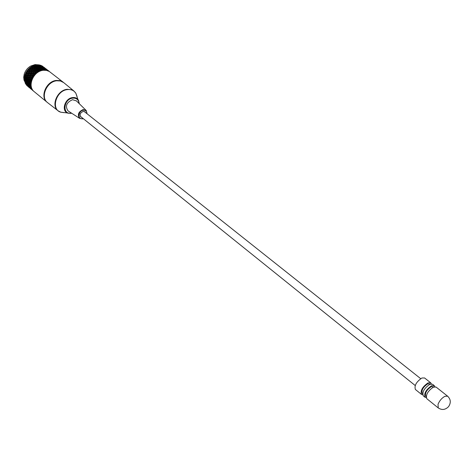 <?xml version="1.0" encoding="UTF-8"?>
<svg xmlns="http://www.w3.org/2000/svg" width="474" height="474" viewBox="0 0 474 474"><rect width="100%" height="100%" fill="white"/><g stroke="black" fill="none" stroke-linecap="round" stroke-linejoin="round"><path stroke-width="0.71" d="M38.69 64.861L35.046 64.588L30.721 66.034C27.522 67.93 25.353 70.644 24.215 74.181L23.706 77.215L24.002 80.106L25.596 83.181L25.205 83.181L24.956 81.67L26.686 81.528L25.436 81.327L24.755 80.266L25.323 80.189L25.969 81.255M49.604 71.663L48.389 70.721L49.604 71.663M48.028 70.833L46.796 69.909L48.028 70.833M46.268 70.342L45.03 69.429L46.268 70.342M44.378 70.199L43.205 69.832L43.14 69.311L44.378 70.199M42.429 70.425L41.244 70.176L41.191 69.548L42.387 69.933L42.429 70.425M40.468 70.999L39.295 70.869L39.229 70.14L40.42 70.425L40.468 70.999M38.566 71.912L37.422 71.894L37.333 71.07L38.501 71.26L38.566 71.912M36.771 73.138L35.68 73.215L35.55 72.309L36.676 72.409L36.771 73.138M35.147 74.631L34.128 74.791L33.938 73.814L35.005 73.843L35.147 74.631M33.743 76.355L32.813 76.581L32.546 75.544L33.547 75.514L33.743 76.355M32.605 78.251L31.77 78.518L31.426 77.446L32.339 77.375L32.605 78.251M31.764 80.26L31.041 80.55L30.603 79.454L31.426 79.359L31.764 80.26M31.248 82.322L30.644 82.612L30.105 81.51L30.834 81.415L31.248 82.322M31.077 84.366L30.585 84.633L29.951 83.554L30.579 83.465L31.077 84.366M31.243 86.333L30.875 86.564L30.14 85.516L30.662 85.456L31.243 86.333M31.752 88.164L30.662 87.335L31.752 88.164M32.582 89.799L31.509 88.958L32.582 89.799M33.701 91.192L32.647 90.338L33.701 91.192M27.978 86.363L29.287 87.619M28.286 86.789L27.314 85.516L28.221 86.44M29.844 87.986L30.146 88.294M26.615 85.308L27.581 86.179L26.603 84.834L28.019 86.381L26.805 85.385M26.852 84.893L27.711 85.053L26.674 84.84L25.809 83.88L27.024 84.876M27.095 85.468L27.119 84.965L27.314 85.516M29.441 87.743L28.452 86.896L29.441 87.743M28.292 86.458L28.452 86.896M28.701 87.02L28.683 86.546M30.063 88.075L31.379 89.337M30.377 88.502L30.336 88.164M31.942 89.71L32.244 90.019M25.56 83.857L26.443 84.799L25.56 83.857L25.626 83.347L27.042 83.371L25.892 83.175L25.116 82.156L25.584 82.115L26.331 83.151M25.72 83.353L25.365 83.24L25.809 83.88M26.183 83.892L26.295 83.383L26.888 83.88L27.682 84.893L27.291 84.887L26.467 83.898M27.646 85.569L27.711 85.053L28.387 85.095L27.682 84.893M28.961 86.612L28.529 86.511M28.695 86.552L28.89 87.092M29.181 87.18L29.21 86.677L29.809 86.772L28.766 86.552L27.895 85.587L29.115 86.588M31.533 89.462L30.543 88.608L31.533 89.462M30.383 88.176L30.543 88.608M30.792 88.739L30.78 88.271L30.988 88.816M32.161 89.799L33.494 91.067M32.475 90.226L32.439 89.894M25.323 80.189L25.59 79.709L24.601 79.828L24.37 80.319L25.116 82.156M25.584 82.115L25.78 81.617L25.94 82.079L26.455 82.02L27.154 83.074L26.668 83.122L25.94 82.079M26.888 83.88L27.042 83.371L27.871 83.323L27.154 83.074M25.892 83.175L25.596 83.181M27.291 84.887L27.895 85.587M28.274 85.604L28.387 85.095L29.139 85.089L27.984 84.882L27.208 83.862L27.676 83.827L28.428 84.864M30.318 88.164L29.406 87.234L30.318 88.164M28.766 86.552L29.406 87.234M29.738 87.281L29.809 86.772L30.484 86.813L29.382 86.606L28.559 85.61L29.779 86.612M31.083 88.342L30.626 88.235M31.284 88.905L31.308 88.401L31.888 88.496L30.863 88.277L29.992 87.311L31.219 88.312M32.487 89.906L32.647 90.338M24.37 80.319L25.063 81.368L24.583 81.415M25.4 78.169L25.951 79.259L25.312 79.354L24.731 78.269L25.738 77.73L24.577 77.878L24.275 78.34L24.755 80.266M26.455 82.02L26.686 81.528L27.688 81.415L26.372 81.202L25.744 80.13L26.36 80.035L26.965 81.119M25.436 81.327L25.78 81.617L25.063 81.368M26.668 83.122L27.208 83.862M27.676 83.827L27.871 83.323L28.79 83.24L27.528 83.033L26.846 81.972L27.415 81.895L28.067 82.968M27.984 84.882L28.559 85.61M28.985 85.598L29.139 85.089L29.975 85.042L28.766 84.84L28.031 83.791L28.553 83.732L29.258 84.793M29.382 86.606L29.992 87.311M30.372 87.329L30.484 86.813L31.248 86.813L30.087 86.606L29.305 85.581L29.779 85.545L30.532 86.588M30.863 88.277L31.509 88.958M31.847 89.011L31.912 88.549M24.275 78.34L24.873 79.419L24.287 79.502M25.821 76.118L26.271 77.209L25.531 77.309L25.051 76.219L26.212 75.733L24.524 76.296L24.334 77.487L24.731 78.269M25.312 79.354L25.59 79.709L26.668 79.579L25.951 79.259M24.873 79.419L25.744 80.13M26.36 80.035L26.668 79.579L27.836 79.431L26.426 79.188L25.898 78.097L26.615 77.991L27.113 79.087M26.372 81.202L26.846 81.972M27.415 81.895L27.688 81.415L28.772 81.285L27.403 81.054L26.822 79.97L27.492 79.869L28.049 80.965M27.528 83.033L28.031 83.791M28.553 83.732L28.79 83.24L29.791 83.128L28.476 82.914L27.842 81.836L28.464 81.747L29.068 82.832M28.766 84.84L29.305 85.581M29.779 85.545L29.975 85.042L30.899 84.959L29.631 84.751L28.944 83.685L29.518 83.608L30.176 84.686M30.087 86.606L30.662 87.335M31.094 87.323L31.337 86.807M31.491 88.33L31.882 88.484M24.524 76.296L25.021 77.386L24.334 77.487M26.568 74.104L26.929 75.176L26.094 75.271L25.709 74.193L27.012 73.784L25.104 74.258L24.725 75.443L25.051 76.219M25.531 77.309L25.738 77.73L26.982 77.576L26.271 77.209M25.021 77.386L25.898 78.097M26.615 77.991L28.316 77.428L26.822 77.132L26.39 76.047L27.202 75.953L27.605 77.031M26.426 79.188L26.822 79.97M27.492 79.869L29.086 79.282L27.628 79.01L27.148 77.92L27.919 77.819L28.375 78.909M27.403 81.054L27.842 81.836M28.464 81.747L28.772 81.285L29.945 81.143L28.529 80.894L27.996 79.798L28.718 79.697L29.222 80.793M28.476 82.914L28.944 83.685M29.518 83.608L29.791 83.128L30.887 83.003L29.512 82.772L28.926 81.676L29.601 81.581L30.158 82.677M29.631 84.751L30.14 85.516M30.662 85.456L31.088 84.941M30.875 86.564L31.414 87.311M25.104 74.258L25.513 75.336L24.725 75.443M27.622 72.184L27.895 73.221L26.971 73.286L26.674 72.244L28.096 71.941L26.011 72.285L25.448 73.423L25.709 74.193M26.094 75.271L26.212 75.733L27.622 75.597L26.929 75.176M25.525 73.908L26.39 76.047M27.202 75.953L29.11 75.479L27.545 75.111L27.202 74.045L28.108 73.974L28.422 75.028M26.822 77.132L26.212 75.733L25.513 75.336M27.533 78.797L27.148 77.92M27.919 77.819L29.732 77.298L28.191 76.966L27.806 75.881L28.671 75.799L29.033 76.871M27.628 79.01L27.996 79.798M28.718 79.697L30.425 79.134L28.926 78.838L28.487 77.748L29.311 77.653L29.714 78.737M28.529 80.894L28.926 81.676M29.601 81.581L31.207 80.995L29.738 80.722L29.252 79.626L30.028 79.525L30.484 80.621M29.512 82.772L29.951 83.554M30.579 83.465L31.154 82.968M30.585 84.633L31.059 85.409M26.011 72.285L26.325 73.34L25.448 73.423M28.95 70.425L29.151 71.408L28.144 71.426L27.925 70.43L29.441 70.265L27.202 70.442L26.479 71.497L26.674 72.244M26.971 73.286L27.012 73.784L28.57 73.689L27.895 73.221M26.467 72.007L27.202 74.045M28.108 73.974L30.2 73.63L29.542 73.138L28.576 73.18L28.316 72.155L29.305 72.125L29.542 73.138M27.545 75.111L27.012 73.784L26.325 73.34M28.191 76.966L27.806 75.881M28.671 75.799L30.68 75.384L29.074 74.975L28.778 73.926L29.726 73.873L30.004 74.916M28.926 78.838L28.487 77.748M29.311 77.653L31.225 77.179L29.655 76.812L29.305 75.739L30.218 75.668L30.537 76.729M29.661 80.55L29.252 79.626M30.028 79.525L31.853 79.004L30.306 78.672L29.915 77.582L30.78 77.499L31.148 78.577M29.738 80.722L30.105 81.51M30.834 81.415L31.551 80.959M30.644 82.612L31.047 83.4M27.202 70.442L27.439 71.45L26.479 71.497M30.508 68.878L30.65 69.791L29.578 69.749L29.424 68.819L31.006 68.807L28.653 68.789L27.782 69.725L27.925 70.43M28.144 71.426L28.096 71.941L29.791 71.924L29.151 71.408M27.688 70.241L28.316 72.155M29.305 72.125L31.551 71.947L30.923 71.414L29.886 71.402L29.696 70.436L30.757 70.46L30.923 71.414M28.576 73.18L27.439 71.45M29.074 74.975L28.778 73.926M29.726 73.873L31.906 73.612L31.26 73.097L30.253 73.115L30.028 72.113L31.059 72.107L31.26 73.097M29.655 76.812L29.305 75.739M30.218 75.668L32.321 75.325L31.657 74.833L30.686 74.874L30.425 73.843L31.42 73.814L31.657 74.833M30.306 78.672L29.915 77.582M30.78 77.499L32.801 77.09L31.189 76.675L30.887 75.627L31.847 75.573L32.125 76.616M31.041 80.55L30.603 79.454M31.426 79.359L32.262 78.968M28.653 68.789L28.819 69.731L27.782 69.725M32.25 67.592L32.345 68.422L31.219 68.309L31.118 67.45L32.736 67.61L30.306 67.367L29.323 68.161L29.424 68.819M29.578 69.749L29.441 70.265L31.254 70.348L30.65 69.791M29.145 68.671L29.696 70.436M30.757 70.46L33.115 70.484L32.528 69.915L31.432 69.838L31.302 68.937L32.416 69.038L32.528 69.915M29.886 71.402L29.791 71.924L29.441 70.265L28.819 69.731M30.253 73.115L30.028 72.113M31.059 72.107L33.37 72.03L32.765 71.473L31.687 71.432L31.533 70.496L32.623 70.555L32.765 71.473M30.686 74.874L30.425 73.843M31.42 73.814L33.672 73.642L33.044 73.103L32.001 73.091L31.811 72.119L32.878 72.149L33.044 73.103M31.189 76.675L30.887 75.627M31.847 75.573L34.033 75.313L33.387 74.791L32.374 74.809L32.149 73.802L33.18 73.802L33.387 74.791M31.77 78.518L31.426 77.446M32.339 77.375L33.269 77.072M30.306 67.367L30.419 68.238L29.323 68.161M33.725 66.526L32.119 66.23L31.053 66.852L30.798 67.344L31.118 67.45M31.219 68.309L31.006 68.807L32.907 69.014L32.345 68.422M30.798 67.344L31.302 68.937M32.416 69.038L34.851 69.287L34.312 68.683L33.162 68.523L33.079 67.711L34.235 67.895L34.312 68.683M31.432 69.838L31.254 70.348L31.006 68.807L30.419 68.238M31.687 71.432L31.533 70.496M32.623 70.555L35.029 70.691L34.466 70.105L33.334 69.986L33.227 69.127L34.371 69.269L34.466 70.105M32.001 73.091L31.811 72.119M32.878 72.149L35.242 72.172L34.655 71.598L33.547 71.521L33.417 70.62L34.543 70.721L34.655 71.598M32.374 74.809L32.149 73.802M33.18 73.802L35.503 73.725L34.892 73.168L33.808 73.12L33.654 72.184L34.75 72.244L34.892 73.168M32.813 76.581L32.546 75.544M33.547 75.514L34.543 75.319M32.119 66.23L32.191 67.012L31.053 66.852M33.026 67.142L32.955 66.378L34.122 66.609L34.187 67.344L33.026 67.142L32.736 67.61L34.703 67.96L34.187 67.344M34.88 65.619L36.065 65.951L36.113 66.591L34.934 66.289L34.88 65.619L34.033 65.406L32.913 65.845L32.587 66.295L32.955 66.378M34.122 66.609L36.148 67.071L36.202 67.758L35.029 67.509L34.969 66.787M32.587 66.295L33.079 67.711M34.235 67.895L35.888 68.203M33.162 68.523L32.907 69.014L32.736 67.61L32.191 67.012M33.334 69.986L33.115 70.484L32.907 69.014L33.227 69.127M34.371 69.269L36.83 69.637L36.308 69.02L35.141 68.813L35.07 68.043L36.243 68.274L36.308 69.02M33.547 71.521L33.417 70.62M34.543 70.721L36.984 70.97L36.439 70.365L35.283 70.199L35.2 69.388L36.362 69.571L36.439 70.365M33.808 73.12L33.654 72.184M34.75 72.244L37.168 72.38L36.599 71.787L35.461 71.669L35.354 70.804L36.498 70.952L36.599 71.787M34.128 74.791L33.938 73.814M35.005 73.843L36.036 73.76M34.152 75.804L34.033 75.313L34.276 75.508M34.033 65.406L34.087 66.093L32.913 65.845M36.065 65.951L38.11 66.585L38.157 67.172L36.966 66.822L36.919 66.206M36.148 67.071L36.587 67.219L36.113 66.591M34.934 66.289L34.578 66.716L34.087 66.093M35.029 67.509L34.703 67.96L35.07 68.043M36.243 68.274L36.699 68.386L36.202 67.758M35.141 68.813L34.851 69.287L35.2 69.388M36.362 69.571L38.068 69.891M35.283 70.199L35.029 70.691L35.354 70.804M36.498 70.952L38.969 71.319L38.447 70.703L37.274 70.496L37.203 69.719L38.376 69.956L38.447 70.703M35.461 71.669L35.55 72.309M36.676 72.409L37.701 72.451M35.68 73.215L35.787 73.879M35.988 64.926L36.03 65.507L34.851 65.163L35.988 64.926L38.021 65.643L38.074 66.176L36.883 65.779L36.836 65.211M38.021 65.643L40.041 66.455L40.106 66.941L38.921 66.484L38.868 65.969M38.11 66.585L38.495 66.822L38.074 66.176M36.883 65.779L36.474 66.147L36.03 65.507M35.586 74.187L34.466 65.56L34.851 65.163M37.055 67.96L37.002 67.284L38.193 67.616L38.24 68.262L37.055 67.96L36.699 68.386L38.281 68.742L38.335 69.435L37.156 69.186L37.096 68.457M36.966 66.822L36.587 67.219L37.002 67.284M38.193 67.616L38.601 67.812L38.157 67.172M38.281 68.742L38.714 68.896L38.24 68.262M37.156 69.186L36.83 69.637L37.203 69.719M38.376 69.956L38.832 70.063L38.335 69.435M37.274 70.496L36.984 70.97L37.333 71.07M38.501 71.26L39.484 71.426M37.422 71.894L37.168 72.38L37.493 72.498M37.92 64.796L37.979 65.276L36.8 64.825L37.92 64.796L39.917 65.696L39.994 66.123L38.821 65.619L38.755 65.163M39.917 65.696L41.896 66.68L41.99 67.065L40.829 66.508L40.752 66.099M40.041 66.455L39.994 66.123M38.821 65.619L38.376 65.922L37.979 65.276M37.221 72.789L36.374 65.157L36.8 64.825M39.01 67.444L38.963 66.875L40.148 67.308L40.201 67.847L39.01 67.444L38.601 67.812L40.243 68.25L40.29 68.843L39.099 68.493L39.046 67.871M38.921 66.484L38.495 66.822L38.963 66.875M40.148 67.308L40.503 67.581L40.106 66.941M40.243 68.25L40.628 68.487L40.201 67.847M39.188 69.637L39.135 68.961L40.326 69.293L40.385 69.939L39.188 69.637L38.832 70.063L39.229 70.14M39.099 68.493L38.714 68.896L39.135 68.961M40.326 69.293L40.74 69.488L40.29 68.843M40.42 70.425L40.859 70.579L40.385 69.939M39.295 70.869L38.969 71.319L39.342 71.408M39.775 65.027L39.863 65.406L38.708 64.849L39.775 65.027L41.825 66.431L40.586 65.465M41.712 66.099L42.512 66.573M42.097 67.03L41.825 66.431M42.636 66.881L42.198 67.201L41.896 66.686L43.958 68.09L42.713 67.124M40.687 65.821L40.213 66.04L39.863 65.406M39.01 71.669L38.246 65.11L38.708 64.849M40.954 67.284L40.883 66.822L42.05 67.355L42.127 67.788L40.954 67.284L40.503 67.581L42.18 68.12L42.239 68.606L41.054 68.155L40.995 67.634M40.829 66.508L40.367 66.769L40.883 66.822M42.18 68.12L42.127 67.788M41.149 69.115L41.096 68.546L42.287 68.979L42.346 69.524L41.149 69.115L40.74 69.488L41.191 69.548M41.054 68.155L40.628 68.487L41.096 68.546M42.287 68.979L42.642 69.257L42.239 68.606M42.387 69.933L42.773 70.17L42.346 69.524M41.244 70.176L40.859 70.579L41.279 70.644M41.487 65.608L40.509 65.228L41.487 65.608M42.417 66.372L43.507 67.077L41.931 66.508L41.623 65.88M41.7 66.046L42.269 66.117M40.883 70.845L40.029 65.406L40.509 65.228M42.968 68.173L42.885 67.758L44.035 68.351L44.129 68.73L42.968 68.173L42.5 68.434L44.195 69.026L44.272 69.465L43.093 68.955L43.021 68.487M44.23 68.694L43.958 68.09M42.814 67.48L42.34 67.705L42.885 67.758M44.035 68.351L44.858 68.789M44.195 69.026L44.129 68.73M43.093 68.955L42.642 69.257L43.14 69.311M44.325 69.796L44.272 69.465M43.205 69.832L42.773 70.17L43.247 70.223M43.015 66.514L42.15 65.945L43.015 66.514M44.977 68.043L43.49 67.053M44.283 67.604L45.344 68.357L43.821 67.687L45.646 68.742L44.396 67.77M43.649 67.332L44.1 67.391M41.694 66.034L42.15 65.945M43.964 67.255L43.632 67.29M44.775 68.546L45.895 69.21L44.775 68.546L44.289 68.73L44.485 69.376L45.03 69.429M44.55 68.031L44.058 68.167L44.651 68.238M44.959 69.151L44.485 69.376L44.651 70.111L45.172 70.164M45.119 69.85L44.669 70.199M45.836 68.742L45.492 68.529M47.116 69.708L45.623 68.706M46.422 69.269L47.483 70.022L45.966 69.352L47.791 70.413L46.541 69.435M45.788 68.991L46.239 69.05M46.096 68.914L45.765 68.949M46.695 69.702L46.203 69.838L46.796 69.909M46.926 70.223L46.493 70.383M47.981 70.407L47.631 70.188M49.266 71.378L47.767 70.377M47.939 70.662L48.389 70.721M48.241 70.585L47.915 70.614M28.683 85.095L28.209 84.882M46.132 69.69L46.428 70.371M43.975 68.001L44.289 68.73M42.198 67.201L42.79 70.353M41.836 66.319L42.15 67.059M24.891 75.887L25.418 77.055M447.628 396.193L436.086 387.062L433.414 387.11C427.809 391.032 425.605 394.889 426.796 398.687L438.249 407.93C441.934 410.33 445.382 409.886 448.594 406.603C451.112 402.746 450.792 399.274 447.628 396.193L444.973 396.276C441.857 397.976 439.54 400.66 438.023 404.322L438.249 407.93M433.959 386.908L431.31 386.63C426.618 389.912 424.775 393.142 425.782 396.329L426.173 396.643M434.901 386.725L434.303 385.652L432.525 384.248L429.847 384.29C424.248 388.188 422.056 392.034 423.264 395.831L425.03 397.259L426.209 397.603M434.303 385.652L431.63 385.7C426.025 389.604 423.827 393.461 425.03 397.259M430.392 384.082L427.761 383.816C423.069 387.074 421.238 390.298 422.257 393.485L422.636 393.787M431.352 383.904L430.753 382.844L424.591 377.974L421.907 377.997C416.326 381.843 414.152 385.676 415.396 389.48L421.505 394.415L422.678 394.765M430.753 382.844L428.075 382.879C422.482 386.766 420.29 390.612 421.505 394.415M63.309 82.298L49.255 71.438L46.464 70.377L43.312 70.276C33.346 71.005 26.929 86.428 34.3 91.731L47.27 102.372M63.089 82.126L59.973 80.621L56.293 80.438C46.245 81.244 39.662 96.897 47.05 102.2M85.598 112.611L84.994 111.811L83.246 111.396C80.23 112.741 79.431 114.613 80.841 117.013L81.753 117.428M76.427 100.909L72.552 99.682C66.443 102.443 64.944 106.176 68.049 110.892L68.315 111.064M63.765 82.654L60.482 80.983L56.732 80.776C46.6 81.593 40.047 97.431 47.59 102.645L47.714 102.74M77.055 96.453L75.876 93.295C73.985 90.427 71.165 89.195 67.415 89.592C56.045 90.581 50.605 109.476 60.773 112.202L64.109 112.652M60.062 111.923L58.089 110.786C50.742 105.72 57.247 90.155 67.154 89.296L71.775 89.776L73.903 90.99L75.449 92.667M75.953 93.502L76.747 95.641M79.087 103.51C78.648 99.694 76.515 97.899 72.706 98.13C63.504 99.107 62.029 114.927 71.219 113.12L71.444 113.085M71.011 113.405L67.954 113.173C60.98 111.277 64.778 98.296 72.581 97.573C75.165 97.283 77.102 98.124 78.406 100.091L79.324 103.747L75.876 93.295L73.903 90.99L63.64 82.553M47.59 102.645L58.089 110.786L60.773 112.202L71.082 113.393M86.932 113.665C86.902 111.23 85.717 110.069 83.371 110.193C78.234 110.78 77.327 119.655 82.482 118.624L83.074 118.488M82.198 118.885L79.608 118.352C77.215 114.672 78.406 111.74 83.181 109.547L86.387 110.691M63.249 112.539L60.986 112.231M28.144 86.683L28.944 87.34M30.235 88.395L31.035 89.053M32.333 90.119L33.139 90.783M27.403 84.929L27.818 85.065M29.447 86.629L29.933 86.783M31.509 88.336L31.871 88.448M43.845 67.16L44.532 67.693M45.978 68.819L46.671 69.352M48.123 70.484L48.816 71.023M46.369 70.359L46.197 70.057M44.041 68.363L44.343 68.878M40.065 65.531L39.798 65.068M420.681 378.661L84.082 111.402M415.2 385.516L80.242 116.213M68.049 110.892L79.608 118.352L82.363 118.891L83.27 118.642M87.121 113.819L86.031 110.318L76.207 100.689"/></g></svg>
